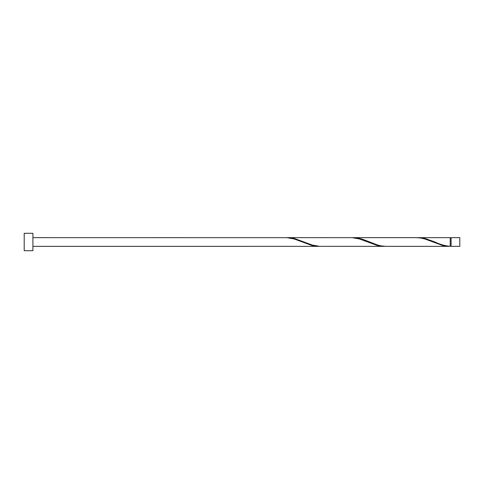 <?xml version="1.0" encoding="UTF-8"?>
<svg xmlns="http://www.w3.org/2000/svg" width="484" height="484" viewBox="0 0 484 484"><rect width="100%" height="100%" fill="white"/><g stroke="black" fill="none" stroke-linecap="round" stroke-linejoin="round"><path stroke-width="0.73" d="M459.8 242L459.8 246.356L451.088 246.356L451.088 237.644L459.8 237.644L459.8 242M32.912 242L32.912 250.712L24.2 250.712L24.2 233.288L32.912 233.288L32.912 242M32.912 237.644L286.867 237.668L294.127 238.957L312.277 245.6L319.537 246.332M254.197 246.332L318.502 246.356M449.182 246.356L385.911 246.356L381.247 245.926L377.617 245.043L363.097 239.459L359.467 238.4L353.241 237.644L416.512 237.644L421.177 238.074L424.807 238.957L442.957 245.6L450.217 246.332L450.217 237.644L417.547 237.668M450.217 246.332C445.117 245.89 440.016 244.444 434.928 242L424.807 238.4L418.581 237.644M383.842 246.356L319.537 246.332L312.277 245.043L294.127 238.4L287.901 237.644L352.207 237.668L359.467 238.957L377.617 245.6L384.877 246.332M353.241 237.644L352.207 237.668M287.901 237.644L286.867 237.668M451.088 245.92L450.217 245.92M254.197 246.356L32.912 246.356M451.088 238.08L450.217 238.08"/></g></svg>
